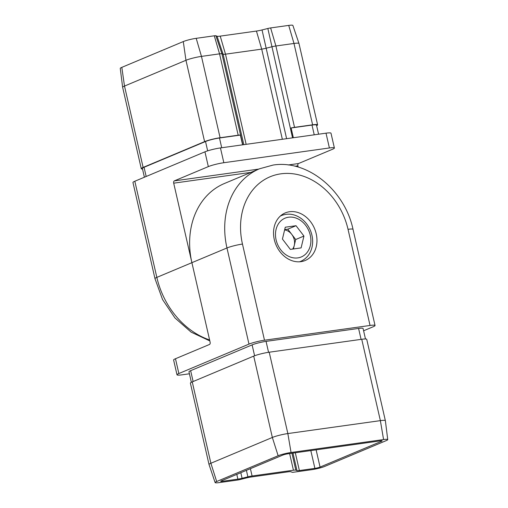 <?xml version="1.0" encoding="UTF-8"?>
<svg xmlns="http://www.w3.org/2000/svg" width="508" height="508" viewBox="0 0 508 508"><rect width="100%" height="100%" fill="white"/><g stroke="black" fill="none" stroke-linecap="round" stroke-linejoin="round"><path stroke-width="0.76" d="M298.177 167.075L297.885 165.818L295.002 166.224M288.176 164.979L298.494 163.538L332.524 149.263A11.468 1.403 167.1 0 0 334.391 147.999A11.468 1.403 167.1 0 0 329.4 147.968L223.838 162.719A11.468 1.403 167.1 0 0 208.331 166.611L204.946 151.822L134.823 181.242L156.839 277.387L191.903 262.674L173.698 183.172A1.911 1.092 82 0 1 174.301 180.892L258.788 169.088M329.4 147.968L326.009 133.172L220.447 147.923L223.838 162.719M208.331 166.611L174.301 180.892M298.494 163.538A1.911 1.092 -98 0 0 297.885 165.818M204.946 151.822A11.468 1.403 -12.9 0 1 220.447 147.923M326.009 133.172A11.468 1.403 -12.9 0 1 331 133.21L334.391 147.999M209.601 339.96A76.448 61.995 67.2 0 1 156.839 277.387A11.468 1.403 167.1 0 0 154.978 278.644L132.956 182.505A11.468 1.403 -12.9 0 1 134.823 181.242M316.63 125.698A11.468 1.403 167.1 0 0 317.608 124.847L298.977 43.491A11.468 1.403 167.1 0 0 298.971 43.478A11.468 1.403 167.1 0 0 293.986 43.459L275.901 45.987A5.734 0.705 167.1 0 0 271.697 46.825L265.906 48.279A5.734 0.705 -12.9 0 1 261.709 49.124L225.495 54.178A5.734 0.705 -12.9 0 1 223.107 54.261L221.939 53.778A5.734 0.705 167.1 0 0 219.551 53.854L201.466 56.388A11.468 1.403 167.1 0 0 185.96 60.281L124.498 86.068A11.468 1.403 167.1 0 0 122.631 87.312A11.468 1.403 167.1 0 0 122.638 87.325L141.268 168.681A11.468 1.403 167.1 0 0 142.526 169.024M293.351 137.738L291.116 127.984A5.734 0.705 -12.9 0 1 294.532 127.337L312.617 124.809A11.468 1.403 167.1 0 1 317.608 124.847M298.971 43.478L292.875 25.419A9.557 1.175 167.1 0 0 288.722 25.4L270.631 27.927A3.823 0.47 167.1 0 0 267.837 28.486L262.039 29.947A7.645 0.94 -12.9 0 1 256.438 31.064L220.231 36.125A7.645 0.94 -12.9 0 1 217.049 36.233L215.881 35.75A3.823 0.47 167.1 0 0 214.287 35.801L219.551 53.854L238.182 135.211L220.097 137.738A11.468 1.403 167.1 0 0 204.597 141.637L143.129 167.424A11.468 1.403 167.1 0 0 141.268 168.681M238.182 135.211A5.734 0.705 -12.9 0 1 240.36 135.077L242.595 144.831M318.579 134.214L316.49 125.101A10.319 1.264 167.1 0 0 312.001 125.07L291.116 127.984M240.36 135.077L219.475 137.998A10.319 1.264 167.1 0 0 205.524 141.503L144.062 167.291A10.319 1.264 167.1 0 0 142.386 168.427L144.399 177.222M214.287 35.801L196.196 38.329A9.557 1.175 167.1 0 0 183.28 41.573L121.818 67.361A9.557 1.175 167.1 0 0 120.263 68.396L122.631 87.312M191.903 262.674L210.115 342.182A1.911 1.092 82 0 1 209.506 344.462L175.476 358.737L178.86 373.532L248.984 344.113L226.968 247.968L191.903 262.674A76.448 61.995 -112.8 0 1 224.422 183.502L259.486 168.796A76.448 61.995 -112.8 0 0 226.968 247.968A11.468 1.403 -12.9 0 1 242.468 244.069L264.49 340.214L370.053 325.463L348.031 229.318A64.98 52.692 67.2 0 0 280.854 173.831A64.98 52.692 67.2 0 0 242.468 244.069M189.421 373.786L181.991 374.828A11.468 1.403 167.1 0 1 177 374.79A11.468 1.403 167.1 0 1 178.86 373.532M316.205 233.763A25.8 20.923 67.2 0 0 285.267 212.903A25.8 20.923 67.2 0 0 275.958 244.786A25.8 20.923 67.2 0 0 305.232 260.483A25.8 20.923 67.2 0 0 316.205 233.763M348.031 229.318A11.468 1.403 -12.9 0 1 353.022 229.356L375.044 325.495A11.468 1.403 167.1 0 1 373.177 326.758L363.601 330.778M177 374.79L173.609 360.001A11.468 1.403 -12.9 0 1 175.476 358.737M191.37 382.302L188.97 371.805A10.319 1.264 -12.9 0 1 190.646 370.675L252.108 344.888A10.319 1.264 -12.9 0 1 266.059 341.376L358.585 328.447A10.319 1.264 -12.9 0 1 363.074 328.479L365.474 338.976M375.044 325.495A11.468 1.403 167.1 0 0 370.053 325.463M264.49 340.214A11.468 1.403 167.1 0 0 248.984 344.113M383.578 439.56L380.371 420.637A11.468 1.403 -12.9 0 1 385.362 420.675A11.468 1.403 -12.9 0 1 385.369 420.688L387.737 439.604A9.557 1.175 -12.9 0 1 386.182 440.639L324.72 466.427A9.557 1.175 -12.9 0 1 311.804 469.671L293.713 472.199A3.823 0.47 -12.9 0 1 292.119 472.25L290.951 471.767A7.645 0.94 167.1 0 0 287.769 471.875L251.562 476.936A7.645 0.94 167.1 0 0 245.961 478.053L240.163 479.514A3.823 0.47 -12.9 0 1 237.369 480.073L219.278 482.6A9.557 1.175 -12.9 0 1 215.125 482.581A9.557 1.175 -12.9 0 1 216.675 481.52L278.136 455.733A9.557 1.175 -12.9 0 1 291.052 452.488L383.578 439.56A9.557 1.175 -12.9 0 1 387.737 439.604M215.125 482.581L209.029 464.522A11.468 1.403 -12.9 0 1 209.023 464.509A11.468 1.403 -12.9 0 1 210.884 463.252L272.345 437.464A11.468 1.403 -12.9 0 1 287.852 433.565L380.371 420.637L361.74 339.28A11.468 1.403 -12.9 0 1 366.732 339.319L385.362 420.675M361.74 339.28L269.215 352.209A11.468 1.403 -12.9 0 0 253.714 356.108L192.253 381.895A11.468 1.403 -12.9 0 0 190.392 383.153L209.023 464.509M293.434 470.218A5.734 0.705 167.1 0 1 295.821 470.135L296.99 470.624A5.734 0.705 167.1 0 0 299.377 470.541L314.897 468.376A3.823 0.47 -12.9 0 0 320.065 467.074L381.527 441.287A3.823 0.47 167.1 0 0 382.149 440.868A3.823 0.47 167.1 0 0 380.486 440.855L287.96 453.784A3.823 0.47 -12.9 0 0 282.791 455.085L221.329 480.873A3.823 0.47 167.1 0 0 220.707 481.292A3.823 0.47 167.1 0 0 222.371 481.305L237.89 479.133A5.734 0.705 167.1 0 0 242.087 478.295L247.885 476.834A5.734 0.705 -12.9 0 1 252.082 475.996L293.434 470.218L289.617 453.555M292.576 249.091A11.468 9.296 67.2 0 0 294.272 245.44A11.468 9.296 67.2 0 0 291.732 234.347A11.468 9.296 67.2 0 0 284.62 229.927M293.427 248.971L295.694 239.516L287.776 229.178L284.696 229.603M301.104 247.898L303.943 236.055L296.024 225.711L285.267 227.216L282.429 239.058L290.347 249.403L301.104 247.898M295.694 239.516L303.943 236.055M287.776 229.178L296.024 225.711M250.939 172.377L173.698 183.172M267.837 28.486L292.544 137.852M262.039 29.947L286.607 138.678M270.631 27.927L275.901 45.987L294.532 127.337M288.722 25.4L293.986 43.459L312.617 124.809M121.818 67.361L124.498 86.068L143.129 167.424M183.28 41.573L185.96 60.281L204.597 141.637M196.196 38.329L201.466 56.388L220.097 137.738M215.881 35.75L221.939 53.778L242.786 144.805M217.049 36.233L223.107 54.261L243.815 144.659M220.231 36.125L225.495 54.178L246.145 144.335M256.438 31.064L261.709 49.124L282.353 139.275M312.001 125.07L314.236 134.817M219.475 137.998L221.71 147.745M144.062 167.291L146.171 176.486M205.524 141.503L207.664 150.844M291.052 452.488L287.852 433.565L269.215 352.209M278.136 455.733L272.345 437.464L253.714 356.108M216.675 481.52L210.884 463.252L192.253 381.895M268.561 352.311L266.059 341.376M254.597 355.759L252.108 344.888M193.129 381.527L190.646 370.675M361.086 339.376L358.585 328.447M247.885 476.834L246.399 470.351M242.087 478.295L240.805 472.7M252.082 475.996L250.406 468.674M295.821 470.135L291.948 453.225M296.99 470.624L292.976 453.085M299.377 470.541L295.307 452.755M314.897 468.376L310.82 450.59M320.065 467.074L316.116 449.847M381.527 441.287L381.406 440.76M222.371 481.305L222.193 480.511M237.89 479.133L236.798 474.377M299.663 261.785L300.736 261.334A24.848 20.149 -112.8 0 1 299.498 261.798M280.314 216.071A24.848 20.149 -112.8 0 1 281.515 215.513L280.435 215.964M310.305 245.662A21.025 17.05 67.2 0 0 288.531 217.221A21.025 17.05 67.2 0 0 280.727 249.796A21.025 17.05 67.2 0 0 310.305 245.662M209.823 340.925L191.122 332.13L174.955 317.938L162.579 299.593L154.978 278.644M353.022 229.356C344.932 190.532 307.759 159.442 273.075 165.068L259.486 168.796M300.736 261.334C306.527 258.718 310.267 254.083 311.963 247.415C313.176 242.094 312.769 236.722 310.744 231.286C308.756 226.155 305.689 221.983 301.53 218.764C295.034 214.02 288.36 212.941 281.515 215.513"/></g></svg>
